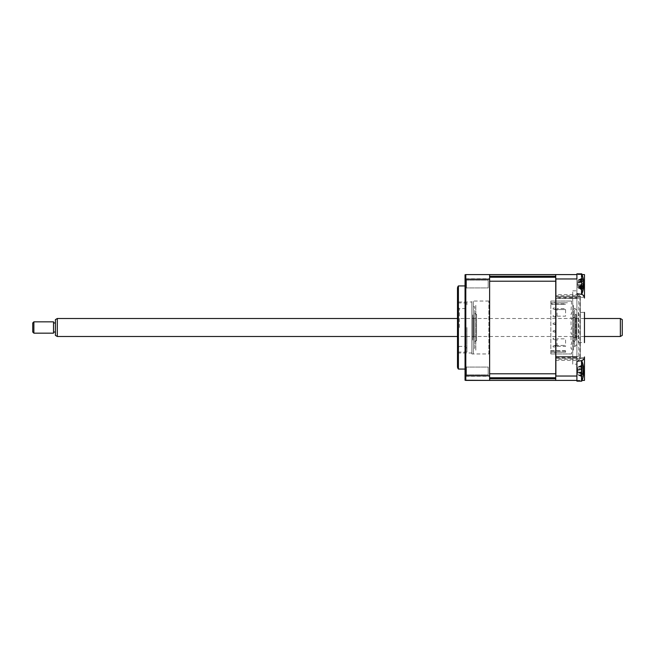 <?xml version="1.0" encoding="UTF-8"?>
<svg xmlns="http://www.w3.org/2000/svg" width="655" height="655" viewBox="0 0 655 655"><rect width="100%" height="100%" fill="white"/><g stroke="black" fill="none" stroke-linecap="round" stroke-linejoin="round"><path stroke-width="0.49" stroke-dasharray="3.27 2.46" d="M578.414 342.614L584.465 342.614L584.465 312.386L584.465 342.614L584.465 312.386L578.414 312.386L578.414 342.614L578.414 312.386M555.743 278.956L576.908 278.956L576.908 293.612L576.908 274.592L581.272 274.592L581.272 284.229L576.908 284.229L576.908 293.612L576.908 274.592L576.908 284.229L584.465 284.229L584.465 274.592L555.743 274.592L555.743 295.757L577.661 295.757A1.13 1.13 0 0 1 578.791 296.895L578.791 358.105A1.13 1.13 0 0 1 577.661 359.243L555.743 359.243L555.743 380.408L489.613 380.408L489.613 274.592L465.803 274.592L465.05 274.756L465.05 380.244L465.803 380.408L465.803 376.257L465.05 376.191M583.392 374.373L578.25 374.938L583.392 375.503L578.25 374.938L583.392 374.373A25.815 22.933 -36.9 0 1 582.966 376.363L578.25 375.078L582.966 377.395A25.815 22.933 -143.1 0 0 583.392 375.503L583.392 373.964A25.815 9.473 -162.8 0 1 582.966 374.652L582.966 372.155A25.815 9.473 -17.2 0 0 583.392 371.238L583.392 367.537A25.815 22.933 -143.1 0 0 582.966 365.547L582.966 364.516L578.25 366.833L577.743 368.02L578.25 366.833L581.312 366.202L578.25 366.833L582.966 364.516A25.815 22.933 -36.9 0 1 583.392 366.415L583.392 367.946A25.815 9.473 -17.2 0 0 582.966 367.258L577.743 369.748L578.25 369.256L582.966 369.756A25.815 9.473 -162.8 0 1 583.392 370.673L583.392 374.373A25.815 22.933 -36.9 0 1 582.966 376.363L582.966 377.395L578.25 375.078L577.743 373.89L577.743 368.02L577.743 373.89L577.743 368.02L577.743 373.89L578.25 375.078L583.13 376.371L582.966 377.395A25.815 22.933 -143.1 0 0 583.392 375.503L583.474 375.02A26.454 26.454 0 0 1 582.041 380.408L576.908 380.408L576.908 370.771L581.272 370.771L581.272 360.758M576.908 365.097L576.908 376.813L576.908 365.097M576.908 381.161L576.908 360.758L576.908 381.161L576.908 360.758L580.887 360.758L576.908 361.388L576.908 370.771L576.908 361.388L581.272 360.692L581.272 380.408L584.465 380.408L584.465 356.959A3.783 3.783 0 0 1 581.272 360.692L576.908 361.388L576.908 380.408L581.272 380.408L581.272 370.771L576.908 370.771L576.908 380.408L555.743 380.408L555.743 378.786L555.743 380.408M576.908 376.044L555.743 376.044M584.047 358.678L584.391 357.687A3.783 3.783 0 0 0 584.465 356.959A3.783 3.783 0 0 1 581.272 360.692A3.783 3.783 0 0 0 584.047 358.678L580.305 358.678L580.305 296.322L580.305 358.678M584.391 357.687L580.305 357.687M584.047 296.322L584.391 297.313A3.783 3.783 0 0 1 584.465 298.041A3.783 3.783 0 0 0 581.272 294.308L576.908 293.612L581.272 294.308A3.783 3.783 0 0 1 584.047 296.322L580.305 296.322M584.391 297.313L580.305 297.313M576.908 278.187L576.908 289.903L576.908 278.187M583.515 284.229L581.272 284.229L581.272 294.308A3.783 3.783 0 0 1 584.465 298.041A3.783 3.783 0 0 0 581.272 294.308L576.908 293.612M581.272 294.242L581.272 274.592L582.041 274.592M555.743 365.097L555.743 376.813L555.743 365.097M555.743 278.187L555.743 289.903L555.743 278.187M555.743 295.757L555.743 359.243M576.908 310.495L576.908 344.505L576.908 310.495L574.64 308.227L574.64 346.773L574.64 308.227M576.908 344.505L574.64 346.773M572.748 364.155L572.748 290.845L572.748 364.155L576.908 364.155L576.908 290.845L576.908 364.155M572.748 290.845L576.908 290.845M556.12 298.402L578.414 298.402L576.908 298.402L576.908 356.598L578.414 356.598L556.12 356.598L576.908 356.598L576.908 375.11L576.908 279.89L576.908 298.402L556.12 298.402L576.908 298.025L556.12 298.025L556.12 279.89L556.12 375.11L556.12 356.975L576.908 356.975L556.12 356.975L556.12 298.402M572.748 292.736L572.748 362.264L572.748 292.736M578.414 296.51L556.12 296.51L556.12 376.625L556.12 278.375L556.12 296.51L580.305 296.51L580.305 297.501L556.12 297.501M556.12 358.49L578.414 358.49L556.12 358.49M556.12 357.499L580.305 357.499L580.305 358.49L578.414 358.49M580.305 357.499L580.305 297.501M551.395 352.251L550.83 352.816L550.83 302.184L550.83 303.65L551.395 303.879L565.568 303.879L565.568 302.749L551.395 302.749L567.459 302.749L554.605 302.749L554.605 301.046L554.605 302.749L551.395 302.749L550.83 301.046L571.61 301.046L550.83 301.046L550.83 353.954L551.395 351.121L565.568 351.121L565.568 352.251L551.395 352.251L565.568 352.251L554.605 352.251L554.605 353.954L554.605 352.251L551.395 352.251L550.83 352.816L551.395 352.251L565.568 352.251M550.83 303.65L550.83 302.184L551.395 304.264L565.568 304.264L551.395 304.264L550.83 303.691L551.395 304.264M565.568 302.749L551.395 302.749M550.83 351.35L551.395 350.736L565.568 351.121M565.568 350.736L551.395 350.736L550.83 351.309L551.395 350.736M571.61 353.954L550.83 353.954L571.61 353.954L571.61 348.665L571.045 348.665L571.045 344.129L571.61 344.129L571.61 341.108L571.045 341.108L571.045 336.572L571.61 336.572L571.61 333.542L571.045 333.542L571.045 329.015L571.61 329.015L571.61 325.985L571.045 325.985L571.045 321.458L571.61 321.458L571.61 318.428L571.045 318.428L571.045 313.892L571.61 313.892L571.61 310.871L571.045 310.871L571.61 301.046M557.061 346.397L557.061 338.84L565.568 338.84L565.568 346.397L557.061 346.397M557.061 316.16L557.061 308.603L565.568 308.603L565.568 316.16L557.061 316.16M554.99 339.781L553.098 339.216L553.098 338.455L554.99 337.89L553.098 338.455L553.098 339.216L554.99 339.781L554.99 337.89M554.99 345.447L565.568 345.447L554.99 345.447L553.098 346.02L554.99 345.447L554.99 347.338L553.098 346.773L553.098 346.02L553.098 346.773L554.99 347.338M554.99 309.553L553.098 308.98L553.098 308.227L554.99 307.662L554.99 309.553L565.568 309.553L554.99 309.553L553.098 308.98L553.098 308.227L554.99 307.662M554.99 317.11L553.098 316.545L553.098 315.784L554.99 315.219L554.99 317.11L553.098 316.545L553.098 315.784L554.99 315.219M554.99 324.667L553.098 324.102L553.098 323.341L554.99 322.776L554.99 324.667L553.098 324.102M553.098 323.341L554.99 322.776M554.99 332.224L553.098 331.659L553.098 330.898L554.99 330.333L554.99 332.224L553.098 331.659M553.098 330.898L554.99 330.333M466.466 374.832L465.05 376.248L465.05 365.67L465.05 376.248L465.05 365.67L465.05 376.248L466.466 374.832L466.466 367.087L465.05 365.67L466.466 367.087L466.466 374.832L466.466 367.087L466.466 374.832L488.196 374.832L488.196 367.087L466.466 367.087L488.196 367.087L488.196 374.832L466.466 374.832M488.196 374.832L488.196 367.087L488.196 374.832M466.466 287.913L465.05 289.33L465.05 278.752L465.05 289.33L465.05 278.752L465.05 289.33L466.466 287.913L466.466 280.168L465.05 278.752L466.466 280.168L466.466 287.913L466.466 280.168L466.466 287.913L488.196 287.913L488.196 280.168L466.466 280.168L488.196 280.168L488.196 287.913L466.466 287.913M488.196 287.913L488.196 280.168L488.196 287.913M465.05 369.068L465.05 285.932L465.05 369.068M457.493 301.996L457.493 353.004L457.493 301.996L471.854 301.996L471.854 353.004L471.854 301.996M457.493 353.004L471.854 353.004M457.493 288.388L457.493 366.612M458.402 285.932L458.402 369.068M489.613 375.823L489.613 380.408L489.613 375.823M489.613 276.214L489.613 281.216L489.613 274.592L489.613 276.214L555.743 276.214L555.743 281.216L555.743 277.253L489.613 277.253M489.613 278.752L489.613 289.33L489.613 278.752L489.613 289.33L489.613 278.752L465.05 278.809M489.613 376.248L489.613 365.67L489.613 376.248L489.613 365.67L489.613 376.248L465.803 376.257L465.803 274.592M489.613 279.317L489.613 377.567L489.613 279.317M488.859 353.954L488.859 301.046L488.859 353.954L471.854 353.954L471.854 301.046L471.854 353.954M488.859 301.046L471.854 301.046M466.941 327.5L466.941 350.171L466.941 327.5M465.05 327.5L465.05 308.603L465.05 327.5M459.384 327.5L459.384 308.603L459.384 327.5M457.493 327.5L457.493 301.808L457.493 327.5M457.493 304.829L457.493 302.938L457.493 304.829M466.941 304.829L466.941 302.938L466.941 304.829M457.493 350.171L457.493 352.062L457.493 350.171M466.941 350.171L466.941 352.062L466.941 350.171M474.687 348.28L474.687 306.72L474.687 348.28L473.36 348.28L473.36 306.72L473.36 348.28M474.687 306.72L473.36 306.72M473.36 301.423L473.36 353.577L473.36 301.423M576.908 274.592L576.908 294.242L576.908 273.839L576.908 294.242L576.908 273.839L581.738 273.839L581.738 294.242A26.454 26.454 0 0 0 583.556 287.561L583.392 287.561A25.815 13.051 -161.4 0 1 582.966 288.56L582.966 286.268A25.815 13.051 -18.6 0 0 583.392 285.056L583.392 281.151A25.815 21.107 -151.4 0 0 582.966 279.3L582.966 277.884A25.815 21.107 -28.6 0 1 583.392 279.603L583.392 280.52A25.815 13.051 -18.6 0 0 582.966 279.521L582.966 281.822A25.815 13.051 -161.4 0 1 583.392 283.034L583.392 286.931A25.815 21.107 -28.6 0 1 582.966 288.781L582.966 290.206A25.815 21.107 -151.4 0 0 583.392 288.487L583.392 287.561L578.25 286.309L583.392 285.056M583.13 281.715L582.966 282.731A25.815 9.874 -162.6 0 1 583.392 283.68L578.25 282.33L583.392 280.979A25.815 9.874 -17.4 0 0 582.966 280.25L583.13 281.715M583.392 287.406A25.815 22.769 -35.8 0 1 582.966 289.387L582.966 290.46A25.815 22.769 -144.2 0 0 583.392 288.585L578.25 287.995L583.392 287.406M582.966 290.46L578.25 288.135L583.13 289.42M582.966 285.351L578.25 285.817L582.966 287.832M578.25 285.817L583.392 284.401M577.743 285.31L577.743 281.134L577.743 285.31L583.097 287.029M577.743 281.134L578.25 280.094L583.392 280.676M582.999 278.85L578.25 280.094L583.163 279.529M581.403 279.308L582.966 278.702M578.25 279.955L582.966 277.63M577.743 282.78L582.966 280.25M578.25 282.272L582.966 282.731M577.743 286.956L578.25 288.135M576.908 278.997L576.908 289.084L576.908 278.997M577.743 285.711L577.743 281.347L577.743 285.711L578.25 286.391L582.966 286.268M577.743 281.347L578.25 280.25L583.13 279.063M576.908 281.151L576.908 286.931L576.908 281.151M581.738 273.839A26.454 26.454 0 0 1 583.556 280.528L578.25 281.781L583.392 283.034M577.743 286.743L578.25 287.84L583.13 289.027M577.743 282.37L582.966 279.521M578.25 281.699L582.966 281.822M578.25 287.84L582.966 290.206M578.25 286.391L582.966 288.56M578.25 280.25L582.966 277.884M581.738 361.527L581.738 381.161L581.738 361.527M583.114 373.669L577.743 372.13L583.392 373.964L578.25 372.605L583.392 371.238L578.25 372.605L583.089 373.882M583.097 365.686L581.312 366.202L583.13 365.539M578.25 372.662L582.966 372.155L578.25 372.662L577.743 372.171L582.966 374.652L578.25 372.662M583.179 366.44L578.25 366.972L583.392 367.537L578.25 366.972L583.392 366.415L583.474 366.89A26.454 26.454 0 0 0 581.738 360.758L581.738 381.161M583.531 368.126L583.392 367.946A25.815 9.473 -17.2 0 0 582.966 367.258L582.966 369.756A25.815 9.473 -162.8 0 1 583.392 370.673L578.25 369.314L583.392 367.946L577.743 369.788L583.482 368.143M576.908 368.855L576.908 373.055L576.908 368.855M555.743 373.784L555.743 281.216L489.613 281.216L489.613 373.784L555.743 373.784M555.743 274.592L489.613 274.592M489.613 378.786L555.743 378.786L555.743 377.747L489.613 377.747M555.743 278.547L555.743 289.543L555.743 278.547M555.743 365.457L555.743 376.453L555.743 365.457M555.743 302.938L555.743 352.062L555.743 302.938M574.64 312.386L574.64 342.614L574.64 312.386A1.891 1.891 0 0 1 572.748 314.277L572.748 340.723L572.748 314.277M574.64 342.614A1.891 1.891 0 0 0 572.748 340.723M574.64 310.495L574.64 344.505L574.64 310.495M476.578 314.277L476.578 340.723L476.578 314.277A1.891 1.891 0 0 1 474.687 312.386L474.687 342.614L474.687 312.386M476.578 340.723A1.891 1.891 0 0 0 474.687 342.614M474.687 310.495L474.687 344.505L474.687 310.495M473.549 337.464L473.549 317.536L473.549 337.464L472.795 338.226L472.795 316.774L472.795 338.226M473.549 317.536L472.795 316.774M472.795 314.932L472.795 340.068L472.795 314.932M576.523 338.226L575.77 337.464L572.748 337.464L572.748 317.536L575.77 317.536L575.77 337.464L575.77 317.536L576.523 316.774L576.523 338.226L576.523 316.774M572.748 317.536L572.748 337.464M576.523 340.068L576.523 314.932L576.523 340.068L575.393 340.723L575.393 314.277L575.393 340.723M576.523 314.932L575.393 314.277M573.502 344.505L573.502 310.495L573.502 344.505M573.502 350.171L573.502 304.829L573.502 350.171M475.817 350.171L475.817 304.829L475.817 350.171M475.817 344.505L475.817 310.495L475.817 344.505M581.738 360.758L576.908 360.758L576.908 361.388M576.908 374.856L576.908 380.408M582.966 367.258L582.966 369.756L578.25 369.256L582.966 367.258M583.007 365.711L581.312 366.202L582.966 365.547M55.421 332.036L55.421 322.964L55.421 332.036M53.53 332.036L53.53 322.964L53.53 332.036M53.53 321.834L53.53 333.166M33.88 333.166L33.88 321.834M32.75 322.964L32.75 332.036M55.421 319.599L55.421 335.401M57.312 336.49L57.312 318.51M620.359 318.51L620.359 336.49M622.25 335.401L622.25 319.599M577.661 295.757L577.661 294.627L555.743 294.627M577.661 294.627A2.268 2.268 0 0 1 579.929 296.895L578.791 296.895M579.929 296.895L579.929 358.105L578.791 358.105M579.929 358.105A2.268 2.268 0 0 1 577.661 360.373L577.661 359.243M555.743 360.373L577.661 360.373M584.465 356.959A3.783 3.783 0 0 1 581.272 360.692M583.507 370.771L584.465 370.771M583.392 281.151L578.25 280.381L583.392 279.603M583.392 288.487L578.25 287.709L583.392 286.931M583.392 370.673L578.25 369.314L583.392 367.946M457.493 306.72L459.384 308.603L465.05 308.603L466.941 306.72M466.941 302.938L457.493 302.938M466.941 352.062L457.493 352.062M466.941 348.28L465.05 346.397L459.384 346.397L457.493 348.28M581.738 294.242L580.887 294.242M583.474 281.191L577.743 282.829M583.089 289.256L581.403 288.773M583.114 286.8L577.743 285.252M583.564 280.897L577.743 282.567M583.056 288.74L582.066 288.454M583.564 287.185L577.743 285.514M583.056 279.349L582.066 279.628M584.465 336.49L457.493 336.49M584.465 318.51L457.493 318.51"/><path stroke-width="0.98" d="M555.743 376.044L576.908 376.044L576.908 380.408L555.743 380.408L555.743 274.592L489.613 274.592L489.613 375.823L465.803 375.823L465.803 380.408L489.613 380.408L465.05 380.244L465.803 380.408L465.05 380.244L465.05 375.765L465.803 375.823L465.803 279.177L489.613 279.177M576.908 376.044L576.908 361.388L581.272 360.692A3.783 3.783 0 0 0 584.465 356.959L584.465 380.408L582.041 380.408A26.454 26.454 0 0 1 581.738 381.161A26.454 26.454 0 0 0 583.474 375.02L583.392 373.964A25.815 9.473 -162.8 0 1 582.966 374.652L582.966 372.155A25.815 9.473 -17.2 0 0 583.392 371.238L583.392 367.537A25.815 22.933 -143.1 0 0 582.966 365.547L582.966 364.516A25.815 22.933 -36.9 0 1 583.392 366.415L583.474 366.89A26.454 26.454 0 0 0 581.738 360.758L581.738 381.161L576.908 381.161L581.738 381.161M581.272 360.758L581.738 360.758M584.465 312.386L584.465 342.614M584.465 298.041L584.465 284.229L584.465 298.041A3.783 3.783 0 0 0 581.272 294.308L576.908 293.612M582.041 274.592L584.465 274.592L584.465 284.229L583.515 284.229M555.743 278.956L576.908 278.956L576.908 274.592L555.743 274.592M465.05 285.932L458.402 285.932L458.402 369.068L465.05 369.068M458.402 369.068A3.783 3.783 0 0 1 457.493 366.612L457.493 288.388A3.783 3.783 0 0 1 458.402 285.932M489.613 375.823L489.613 380.408L555.743 380.408M489.613 274.592L465.803 274.592L465.05 274.756L465.05 279.235L465.803 279.177L465.803 274.592L465.05 274.756L465.803 274.592M465.05 279.235L465.05 375.765M582.966 278.702L582.966 277.63A25.815 22.769 -35.8 0 1 583.392 279.505L583.49 280.07A26.454 26.454 0 0 0 581.738 273.839L581.738 294.242A26.454 26.454 0 0 0 583.49 288.012L583.392 287.111A25.815 9.874 -162.6 0 1 582.966 287.832L582.966 285.351A25.815 9.874 -17.4 0 0 583.392 284.401L583.392 280.676A25.815 22.769 -144.2 0 0 582.966 278.702L582.999 278.85M583.49 284.041L583.515 286.472M583.114 286.8L583.539 286.915L583.097 287.029M583.163 279.529L583.392 280.979M581.738 273.839L576.908 273.839L576.908 274.592M489.613 377.747L555.743 377.747L555.743 378.786L489.613 378.786M489.613 281.216L489.613 373.784L555.743 373.784L555.743 281.216L489.613 281.216M489.613 276.214L555.743 276.214L555.743 277.253L489.613 277.253M583.114 373.669L583.531 373.792L583.089 373.882M576.908 361.388L576.908 374.856M576.908 380.408L576.908 381.161M583.179 366.44L583.392 367.946M583.474 370.959L583.523 373.391M620.359 318.51L622.25 319.599L622.25 335.401L620.359 336.49L620.359 318.51L584.465 318.51M57.312 336.49L55.421 335.401L55.421 319.599L57.312 318.51L57.312 336.49L457.493 336.49M32.75 332.036L32.75 322.964L33.88 321.834L33.88 333.166L32.75 332.036M33.88 333.166L53.53 333.166L53.53 321.834L33.88 321.834M584.465 370.771L583.507 370.771M580.887 294.242L581.738 294.242M620.359 336.49L584.465 336.49M55.421 332.036L53.53 332.036M55.421 322.964L53.53 322.964M457.493 318.51L57.312 318.51"/></g></svg>
